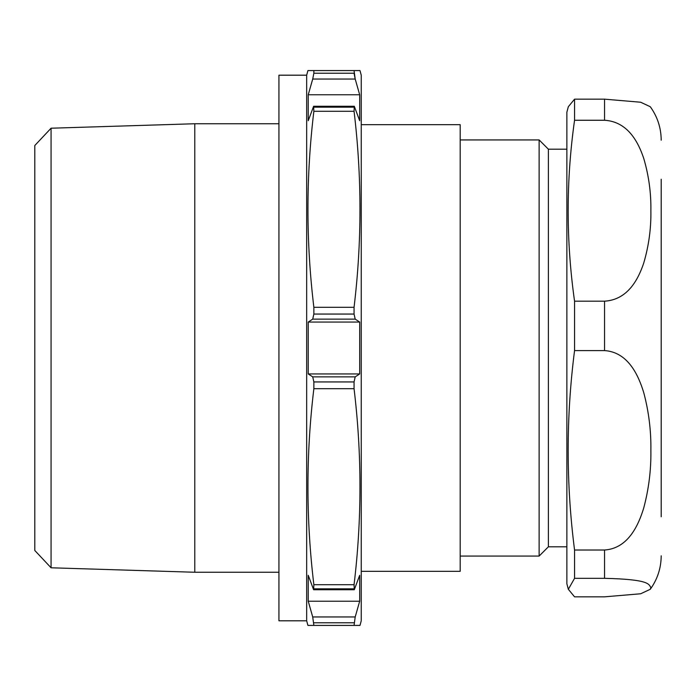 <?xml version="1.0" encoding="UTF-8"?>
<svg xmlns="http://www.w3.org/2000/svg" width="696" height="696" viewBox="0 0 696 696"><rect width="100%" height="100%" fill="white"/><g stroke="black" fill="none" stroke-linecap="round" stroke-linejoin="round"><path stroke-width="1.04" d="M354.29 589.747L313.626 589.747L313.861 584.718C305.979 519.381 305.979 454.044 313.861 388.707L313.861 381.939L312.713 376.858L355.204 376.858L354.055 381.939L354.055 388.707C361.937 454.044 361.937 519.381 354.055 584.718L354.29 589.747L359.675 575.279L359.675 601.231L308.241 601.231L312.713 616.952L355.204 616.952L359.675 601.231M308.241 601.231L308.241 575.279L313.626 589.747M361.241 571.329L460.187 571.329L460.187 124.671L361.241 124.671M355.204 616.952L354.055 625.426L359.997 625.426L361.241 620.806L361.241 75.194L359.997 70.574L354.055 70.574L355.204 79.048L354.055 73.219L313.861 73.219L313.861 70.574L307.919 70.574L306.675 75.194L278.931 75.194L278.931 620.806L306.675 620.806L306.675 75.194M354.055 314.061L354.055 307.293C361.937 241.956 361.937 176.619 354.055 111.282L354.29 106.253L359.675 120.721L359.675 94.769L355.204 79.048L312.713 79.048L308.241 94.769L308.241 120.721L313.626 106.253L313.861 111.282C305.979 176.619 305.979 241.956 313.861 307.293L313.861 314.061L354.055 314.061L355.204 319.142L312.713 319.142L308.241 322.048L308.241 373.952L312.713 376.858M355.204 376.858L359.675 373.952L359.675 322.048L355.204 319.142M51.069 567.788L34.8 550.475L34.8 145.525L51.069 128.212L51.069 567.788L194.784 572.251L194.784 123.749L278.931 123.749M306.675 620.806L307.919 625.426L313.861 625.426L312.713 616.952M312.713 319.142L313.861 314.061M312.713 79.048L313.861 73.219M278.931 572.251L194.784 572.251M51.069 128.212L194.784 123.749M354.055 625.426L307.919 625.426M354.055 111.282L313.861 111.282M354.055 388.707L313.861 388.707M358.475 625.426L357.796 625.426M354.055 584.718L313.861 584.718M354.055 307.293L313.861 307.293M355.143 70.574L313.861 70.574M308.894 70.574L310.111 70.574M359.675 373.952L308.241 373.952M359.675 322.048L308.241 322.048M359.675 94.769L308.241 94.769M661.2 516.771L661.2 179.229M661.2 140.174C661.104 127.855 657.459 116.711 650.264 106.714L640.694 102.234L604.546 99.163L574.557 99.163L574.557 120.26C566.031 180.569 566.031 240.868 574.557 301.177L574.557 350.593C566.031 417.069 566.031 483.537 574.557 550.014L574.557 578.332L568.345 589.286L574.557 596.837L604.546 596.837L640.694 593.766L650.264 589.286C657.459 579.289 661.104 568.145 661.2 555.826M574.557 120.26L604.546 120.26C627.983 121.661 638.415 142.48 643.748 158.427C648.785 175.557 651.169 193.001 650.873 210.757C651.178 228.427 648.785 245.879 643.713 263.114C638.336 279.113 627.879 299.811 604.546 301.177L574.557 301.177M574.557 350.593L604.546 350.593C627.983 352.132 638.415 375.083 643.748 392.666C648.785 411.545 651.169 430.772 650.873 450.347C651.178 469.826 648.785 489.062 643.713 508.054C638.336 525.697 627.879 548.509 604.546 550.014L574.557 550.014M574.557 578.332L604.546 578.332C650.064 579.368 648.742 584.37 650.873 587.589L650.264 589.286M574.557 99.163L568.345 106.714L566.875 112.186L566.875 583.813L568.345 589.286M566.875 546.821L548.378 546.821L548.378 149.179L539.13 139.931L460.187 139.931M548.378 546.821L539.13 556.069L539.13 139.931M354.055 622.781L313.861 622.781M354.055 107.158L313.861 107.158M354.055 381.939L313.861 381.939M313.861 588.842L354.055 588.842M604.546 120.26L604.546 99.163M604.546 350.593L604.546 301.177M604.546 578.332L604.546 550.014M354.29 106.253L313.626 106.253M566.875 149.179L548.378 149.179M539.13 556.069L460.187 556.069"/></g></svg>
